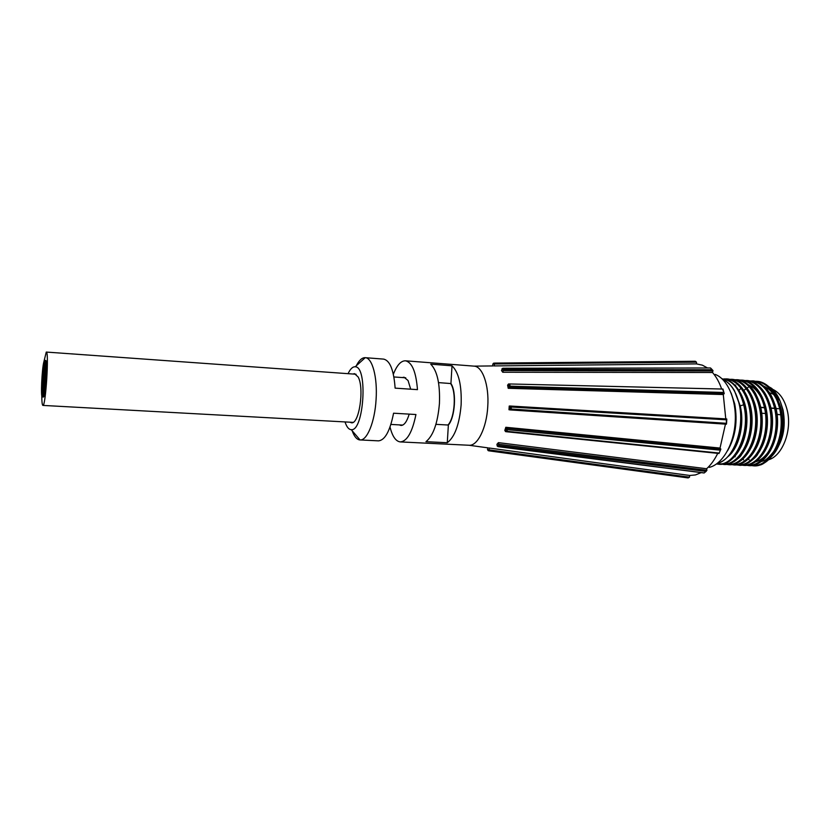 <?xml version="1.0" encoding="UTF-8"?>
<svg xmlns="http://www.w3.org/2000/svg" width="830" height="830" viewBox="0 0 830 830"><rect width="100%" height="100%" fill="white"/><g stroke="black" fill="none" stroke-linecap="round" stroke-linejoin="round"><path stroke-width="1.25" d="M44.841 379.3L45.245 369.609M43.108 380.794L43.056 381.821L43.108 380.794M43.419 381.219L43.378 382.257L43.419 381.219M43.793 381.25L43.772 382.215M43.129 384.363L43.077 385.4L43.129 384.363M43.295 381.229L43.253 382.267L43.295 381.229M43.347 379.829L43.305 380.856L43.347 379.829M43.087 382.059L43.046 383.097L43.087 382.059M43.067 383.149L43.015 384.186L43.067 383.149M43.274 382.319L43.222 383.356L43.274 382.319M43.637 382.339L43.316 383.481L43.388 382.391M42.942 384.114L42.901 385.141L42.942 384.114M43.015 384.549L42.963 385.587L43.015 384.549M42.994 381.935L42.953 382.972L42.994 381.935M43.212 381.105L43.16 382.142L43.212 381.105M43.419 380.264L43.772 381.198M43.253 383.595L43.212 384.632L43.253 383.595M43.233 380.016L43.191 381.053L43.233 380.016M42.942 383.149L42.89 384.186L42.942 383.149M44.415 371.415L44.488 369.744L44.415 371.415M44.478 368.271L44.384 371.487M44.125 369.578L44.198 367.918L44.125 369.578M43.668 375.938L43.741 374.278L43.668 375.938M43.855 374.444L43.928 372.784L43.855 374.444M43.897 372.763L43.969 371.103L43.897 372.763M44.083 371.259L44 373.023L44.156 371.28M44.177 373.127L44.249 371.456L44.177 373.127M44.156 375.098L44.229 373.438L44.156 375.098M44.229 373.438L44.115 375.181M43.949 376.312L44.032 374.652L43.949 376.312M44.519 375.202L43.917 376.384M44.322 373.303L44.395 371.643L44.322 373.303M44.395 371.643L44.291 373.386M43.99 374.62L44.073 372.961L43.99 374.62M44.218 371.435L44.301 369.775L44.218 371.435M43.751 372.577L43.824 370.927L43.751 372.577M43.772 376.613L43.845 374.952L43.772 376.613M44.27 376.405L43.741 376.696M43.917 370.792L44 369.132L43.917 370.792M44.301 369.267L44.374 367.607L44.301 369.267M44.374 367.607L44.862 368.292M43.658 374.465L43.731 372.805L43.658 374.465M43.72 382.288L43.648 383.958L43.378 382.257M44.218 382.972L44.146 384.643L44.218 382.972M43.751 387.869L43.824 386.095L43.762 387.849M44.021 382.972L43.949 384.653L44.021 382.972M44.094 380.783L44.021 382.454L44.094 380.783M44.467 380.814L44.53 381.416M43.689 384.28L43.617 385.95L43.689 384.28M43.648 385.971L43.575 387.641L43.658 385.95M43.98 384.674L43.907 386.344L43.949 384.653M43.461 387.465L43.388 389.135L43.461 387.465M43.575 388.16L43.502 389.83L43.575 388.16M44.125 384.871L44.052 386.552L44.125 384.871M43.554 384.083L43.471 385.743L43.554 384.083M43.876 382.775L43.803 384.446L43.876 382.775M44.208 381.478L44.135 383.149L44.208 381.478M44.581 381.499L44.644 382.028M43.834 384.477L43.762 386.147L43.834 384.477M43.949 386.666L43.876 388.347L43.949 386.666M43.917 381.084L43.845 382.755L43.917 381.084M43.461 385.971L43.378 387.641L43.461 385.971M44.872 375.233L44.063 379.352L43.762 376.696M44.322 367.783L45.048 365.086M43.969 381.012L44.353 378.719L44.644 378.096L44.872 378.905M44.83 377.131L44.82 378.107M43.513 391.677L43.44 389.135M43.668 374.538L43.326 379.974M43.056 385.597L43.316 392.393M43.793 362.648L44.519 361.019C46.47 360.189 44.115 397.373 42.299 396.304C40.722 396.989 41.956 369.485 43.793 362.648M43.814 362.056L44.571 360.365C46.584 359.504 44.146 398.068 42.257 396.958C40.629 397.663 41.905 369.153 43.814 362.056M44.571 360.365L45.712 360.448C47.746 359.587 45.318 398.141 43.399 397.02L42.257 396.958M43.928 361.6L46.262 352.065C49.24 350.737 45.681 407.105 42.901 405.413C42.206 405.165 41.832 401.917 41.78 395.661M43.772 390.38L42.901 393.057C41.614 393.638 42.62 371.166 44.125 365.625L44.716 364.318L45.245 367.088M42.693 395.775C41.22 395.941 42.434 369.692 44.187 363.167L44.851 361.6M447.961 425.012C454.975 417.853 456.604 391.314 450.514 383.47M775.77 408.547L778.509 408.744L775.728 408.339M774.93 408.287L770.665 407.987M764.814 407.582L760.477 407.281M776.755 414.481L779.847 414.699L776.735 414.263M760.519 407.489L764.866 407.789M770.707 408.194L774.981 408.495M765.934 413.527L761.463 413.226M732.226 439.267C735.888 427.74 736.542 416.079 734.187 404.283M767.698 459.581L767.843 459.478C780.024 451.811 787.11 427.533 782.337 408.287C780.241 399.614 776.683 392.974 771.651 388.347L763.579 383.73M773.031 453.979C782.856 442.463 786.197 427.792 783.043 409.958L780.719 402.726M768.487 388.98L765.831 388.118M751.7 465.568L754.864 465.506M744.271 404.013C751.866 431.673 736.283 466.47 718.988 464.271L716.549 463.97M726.841 379.269C734.384 379.756 740.64 384.518 745.62 393.545L745.641 393.607C740.651 384.518 734.426 379.611 726.976 378.905L726.997 378.905C740.91 379.756 752.385 400.257 751.264 423.331C750.32 446.426 737.196 465.371 724.082 464.51L720.295 463.866M731.956 379.673C739.665 380.213 746.014 385.141 751.015 394.458C745.994 385.11 739.675 380.067 732.07 379.31L732.07 379.31C746.035 380.182 757.551 400.672 756.421 423.705C755.466 446.737 742.29 465.62 729.114 464.748L726.592 464.416M737.113 380.088C744.956 380.7 751.378 385.784 756.379 395.339C754.356 390.007 745.869 379.943 737.082 379.715C751.098 380.565 762.687 401.025 761.556 424.006C760.622 446.997 747.374 465.858 734.145 464.966L730.691 464.416M742.062 380.482C750.144 381.115 756.701 386.386 761.743 396.294L761.753 396.315C756.649 386.313 750.092 380.918 742.051 380.119L742.082 380.119C756.161 380.98 767.802 401.378 766.671 424.317C765.737 447.266 752.457 466.076 739.167 465.194L736.635 464.883M746.959 380.877C755.259 381.489 761.961 386.936 767.055 397.197L767.076 397.238C763.455 388.648 755.31 382.703 754.418 382.723L747.093 380.514C761.214 381.406 772.886 401.762 771.776 424.649C770.831 447.536 757.51 466.294 744.157 465.433L741.636 465.122M745.62 465.111L749.075 465.651C762.511 466.543 775.894 447.816 776.828 424.97C777.959 402.125 766.215 381.79 752.022 380.918L752.063 380.929C766.246 381.8 777.969 402.145 776.849 424.981C775.905 447.827 762.521 466.543 749.106 465.661L749.106 465.661M756.991 381.323L756.991 381.323C771.236 382.194 783.022 402.498 781.891 425.282C780.968 448.086 767.532 466.782 754.065 465.879L751.596 465.578M755.902 381.655C765.021 381.893 772.274 387.703 777.648 399.085C774.774 391.314 765.81 381.489 756.97 381.323C771.215 382.194 783.001 402.488 781.881 425.282C780.957 448.086 767.522 466.771 754.055 465.879L750.299 465.257M739.841 405.963L744.396 404.615C751.658 432.243 736.117 466.419 718.977 464.281C725.14 464.499 730.877 461.262 736.189 454.57L736.148 454.622C730.255 461.957 723.885 464.956 717.037 463.617M723.905 378.937L726.987 378.905C740.9 379.746 752.374 400.278 751.243 423.352C750.299 446.447 737.165 465.391 724.051 464.51L729.497 463.783C736.604 460.1 740.63 456.988 741.605 454.467C736.283 461.324 730.431 464.541 724.071 464.136M732.05 379.31L732.029 379.31C746.004 380.161 757.531 400.641 756.4 423.674C755.466 446.727 742.269 465.62 729.103 464.738C735.608 464.966 741.595 461.47 747.062 454.269L747.083 454.238C757.966 440.014 760.052 411.265 751.015 394.468L750.942 396.74M737.071 379.715L737.061 379.715C751.088 380.576 762.666 401.004 761.546 423.985C760.612 446.976 747.384 465.838 734.156 464.966C740.817 465.194 746.948 461.553 752.509 454.052L752.603 452.277M739.551 380.099L742.093 380.119C756.161 381.001 767.781 401.398 766.661 424.327C765.716 447.266 752.447 466.066 739.157 465.205C740.744 465.723 743.846 464.945 748.463 462.86C753.941 458.907 757.085 455.929 757.873 453.906L757.987 452.07M743.389 380.607L747.083 380.524C761.214 381.395 772.886 401.782 771.755 424.659C770.811 447.557 757.479 466.315 744.126 465.433L744.126 465.433C751.202 465.64 757.572 461.719 763.268 453.668L763.444 451.406C772.44 436.02 773.851 419.275 767.688 401.181M777.648 399.085L777.679 399.137C784.682 418.227 783.447 436.248 773.996 453.201L770.043 458.357C765.561 462.362 762.324 464.572 760.322 464.966L751.586 465.578M721.986 378.739L729.269 380.783C736.314 384.778 741.304 392.497 744.24 403.909L744.396 404.615M740.9 421.287C740.682 429.069 739.125 436.404 736.231 443.303M767.169 460.069C781.601 457.787 792.577 431.247 787.214 410.248C784.516 399.562 779.671 392.59 772.689 389.332M779.412 399.977L776.434 396.543M773.508 394.323L769.327 392.611M727.485 450.908C735.453 437.078 737.86 421.422 734.716 403.94L731.137 393.026M438.541 382.62L450.97 383.564C456.718 391.947 455.12 417.407 448.366 425.033L435.926 424.348M402.28 377.567L404.044 377.204L408.059 380.524L410.694 389.187M352.916 374.029L354.524 373.645L358.155 376.996C364.526 388.233 359.1 424.566 351.422 422.771L349.876 422.19M409.19 414.129C406.949 421.588 404.22 425.375 400.994 425.468L399.292 424.887M393.358 374.268C396.875 365.262 400.89 360.77 405.424 360.801C412.043 362.222 416.058 371.84 417.469 389.644L395.122 388.139C393.814 370.19 389.986 360.511 383.626 359.11L365.2 357.678C362.056 357.564 359.089 360.272 356.278 365.802M352.179 430.78C354.151 436.321 356.62 439.361 359.556 439.91L378.47 440.855C384.995 440.232 390.027 431.019 393.565 413.205L415.934 414.523C412.313 432.181 407.094 441.311 400.309 441.913C395.806 441.373 392.383 436.414 390.027 427.035M448.366 425.033L447.277 442.732L425.956 441.685C433.239 435.823 437.732 423.093 439.433 403.515C440.149 383.875 437.254 370.761 430.739 364.163L452.018 365.802C458.772 372.38 461.812 385.4 461.127 404.884C459.415 424.306 454.799 436.933 447.277 442.732M452.018 365.802L450.929 383.502M709.349 467.363C722.287 464.302 733.824 444.776 735.183 422.335C736.656 399.904 727.671 379.082 715.221 374.423M492.73 365.926L492.813 364.017L494.421 363.976L494.825 363.094L695.281 361.268L696.495 362.15L696.463 363.893L702.377 365.169L707.554 367.981M712.462 372.452C716.238 376.737 719.309 382.257 721.654 389.011M723.283 394.499L725.773 418.891M725.462 424.13L720.015 448.096M717.743 453.346C714.589 459.799 710.874 464.935 706.589 468.774M701.236 472.623L695.447 474.936L689.657 475.476L689.481 477.198L489.129 449.87L489.461 450.908L688.153 477.924L689.481 477.198M487.895 447.847L469.002 445.254C477.52 446.198 486.619 428.021 487.76 406.565C489.244 385.245 482.521 366.269 474.003 366.134L493.072 365.926M726.375 419.804L726.406 424.192L508.987 409.761L509.215 406.057L510.118 406.026L511.301 407.042L726.375 419.804L726.727 418.953L510.118 406.026L509.879 409.896L511.176 409.024L511.301 407.042M722.733 389.457L724.237 393.555L723.241 394.541L508.209 388.305L507.597 385.11L508.728 383.948L722.94 389.063M710.418 368.074L712.96 370.522L712.451 372.494L502.741 372.255L501.476 370.45L502.793 368.25L710.532 367.97L712.441 369.952M696.463 363.893L494.058 365.916M488.88 447.982L689.657 475.466M498.768 444.372L497.222 446.094L496.931 444.299L498.415 442.639L706.579 468.732L706.942 470.288L498.757 444.289L499.338 445.7L705.884 471.388L706.942 470.288M720.772 448.957L506.508 428.239L505.491 431.538L504.806 430.397L505.812 427.284L719.984 448.055L720.845 449.144L719.029 453.45M506.539 428.28L507.431 429.65L720.087 450.13M505.491 431.538L506.881 431.32L507.431 429.65M506.508 428.239L505.812 427.284M705.884 471.388L704.13 472.996L706.278 471.243M497.222 446.094L498.55 446.592L499.338 445.7M498.757 444.289L498.415 442.639M489.129 449.953L487.532 449.746L488.642 450.794L637.118 470.983M487.532 449.746L487.687 447.827M489.129 449.87L489.212 448.003M492.813 364.017L494.867 363.084L493.466 363.229M494.421 363.976L696.495 362.16M494.265 365.926L494.41 364.069M501.984 368.696L503.312 370.574L504.038 369.329L503.364 368.364M503.312 370.574L712.991 370.989M502.741 372.255L503.291 370.647M508.406 384.041L509.049 387.392L510.097 386.147L509.765 384.425M509.049 387.392L724.144 393.721M508.209 388.305L509.018 387.434M726.406 424.192L509.859 409.896M348.081 373.676C350.302 368.925 352.677 366.621 355.188 366.787C368.043 366.321 363.913 431.735 351.225 429.66L350.851 429.629C348.496 429.235 346.556 426.662 345.031 421.92M360.002 439.952L360.044 439.952C367.088 440.782 374.859 421.796 376.083 399.51C377.608 377.36 372.286 357.751 365.242 357.678L365.2 357.678M737.87 388.897L740.236 392.714C749.936 409.761 747.716 440.294 736.189 454.57M745.641 393.607C755.01 410.539 752.852 440.18 741.636 454.435L741.605 454.467M756.379 395.339L756.4 395.402C765.073 412.064 763.05 439.879 752.509 454.052M761.753 396.315C770.084 412.832 768.113 439.786 757.883 453.896M767.076 397.238C775.054 413.548 773.166 439.61 763.299 453.626M751.98 381.281C760.467 381.956 767.262 387.569 772.357 398.13C780.024 414.253 778.187 439.454 768.673 453.398L768.653 453.429C762.282 462.559 755.113 466.419 747.135 465.018M735.193 456.822L734.789 456.282M739.198 390.152L740.308 388.99M763.642 386.137C769.4 388.575 773.996 393.586 777.43 401.191L777.461 401.253C783.883 418.891 782.742 435.501 774.037 451.084L773.985 453.201C768.622 461.241 762.438 465.36 755.435 465.557M743.95 404.656C747.955 422.968 745.496 438.78 736.584 452.07L736.148 454.622M746.699 398.213C754.117 414.139 751.7 439.454 741.958 452.008L741.636 454.425M751.97 398.94C759.16 414.678 756.846 439.298 747.374 451.862L747.28 451.977M757.24 399.687C763.465 416.94 762.521 433.426 754.408 449.144M735.069 385.359L735.785 385.037M748.432 384.85C753.806 387.039 758.195 391.584 761.598 398.493L761.67 398.659M762.48 400.454C768.85 418.953 767.377 436.009 758.07 451.613M752.063 380.929C754.709 380.514 758.817 382.433 764.389 386.687C768.227 390.546 770.883 394.364 772.367 398.141L772.191 400.319C778.924 418.341 777.783 435.325 768.756 451.25L768.705 451.333C764.357 457.724 759.367 461.345 753.754 462.175M743.587 459.841L742.643 459.208M743.836 390.505L745.548 389.094M746.938 388.118L748.204 387.351M750.113 386.396L750.745 386.137M716.871 463.731C734.26 467.944 751.15 433.187 743.649 404.729C739.644 388.855 732.465 380.244 722.121 378.874M727.869 456.718C738.845 448.345 744.915 424.524 740.215 405.88L735.702 393.503M739.219 404.252C736.148 391.293 730.618 382.993 722.629 379.362C727.184 381.24 731.126 385.016 734.426 390.66L739.53 404.438C742.84 423.476 739.81 439.89 730.452 453.668C726.468 458.855 722.079 462.103 717.307 463.41C733.139 460.007 745.05 428.799 739.219 404.252M742.58 397.85C751.358 416.38 746.16 446.934 733.253 456.759M747.892 398.628C755.528 415.322 752.322 441.83 741.709 453.699M753.163 399.375C760.55 415.861 757.479 441.633 747.145 453.543M752.302 390.183C765.592 403.712 765.447 438.582 752.52 453.45M763.631 400.817C770.551 416.909 767.709 441.311 757.915 453.284M768.881 401.679C776.59 419.856 771.475 447.64 759.232 457.465M774.037 402.353C781.57 420.405 776.507 447.712 764.409 457.558M779.183 403.048C786.529 421.007 781.507 447.827 769.535 457.693M725.078 379.175C739.551 378.822 751.876 400.039 750.455 423.985C749.251 447.951 734.903 466.709 721.509 463.897M729.456 379.59C743.898 378.688 756.587 399.064 755.674 422.875C754.978 446.696 741.055 466.17 727.557 464.271M734.498 379.984C749.189 379.103 762.002 399.998 760.778 424.037C759.792 448.096 745.267 467.155 731.645 464.364M739.001 380.42C753.64 379.113 766.713 399.261 765.945 423.113C765.395 446.976 751.316 466.626 737.611 464.738M744.52 380.794C759.118 379.964 771.931 400.216 771.029 423.84C770.344 447.474 756.317 466.792 742.643 464.976M750.693 381.188C765.312 381.385 777.554 402.488 776.019 425.956C774.712 449.455 760.228 467.736 746.637 465.059M755.663 381.582C770.323 381.81 782.607 402.872 781.072 426.278C779.764 449.715 765.239 467.964 751.586 465.288M718.853 453.024L506.881 431.32M704.027 472.872L498.55 446.592M695.27 361.268L494.867 363.084M712.078 369.765L504.038 369.329M723.594 392.476L510.097 386.147M726.167 423.29L511.176 409.024M405.745 377.806L393.897 376.965M356.07 374.247L46.262 352.065M402.758 425.085L390.899 424.431M353.03 422.366L42.901 405.413M772.979 391.096L771.651 388.347M740.236 392.714L736.999 387.672M768.673 453.398C762.884 461.791 756.358 465.879 749.085 465.661M745.62 393.545L745.579 395.547M747.083 454.249L747.249 452.412M756.41 395.402L756.296 397.632M761.743 396.294L761.598 398.493M767.055 397.186L766.879 399.344M768.653 453.429L768.705 451.333M777.679 399.147L777.43 401.191M774.037 451.084C769.389 457.081 765.748 460.391 763.133 460.992L759.294 462.061M749.179 459.81L748.65 459.457M732.008 379.31L728.377 379.403M737.04 379.715L733.409 379.808M752.022 380.918L748.359 381.001M756.95 381.312L754.48 381.281M719.039 453.408L720.668 449.611M505.792 431.673L719.06 453.481M497.969 446.633L704.13 472.996M488.144 450.638L489.441 450.898M650.066 472.747L688.112 477.924M710.532 367.97L502.793 368.25M722.982 389.042L508.728 383.948M724.102 393.057L722.961 389.104M726.727 418.953L510.097 406.026M726.52 423.923L726.8 419.233M351.225 429.66L360.044 439.952M355.188 366.787L365.242 357.678M474.003 366.134L405.424 360.801M469.002 445.254L400.309 441.913"/></g></svg>
